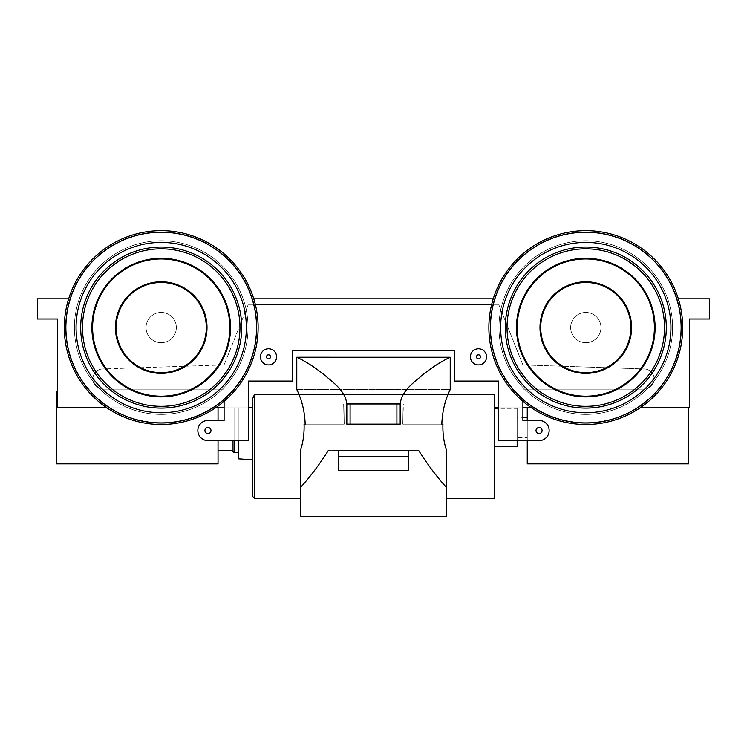<?xml version="1.0" encoding="UTF-8"?>
<svg xmlns="http://www.w3.org/2000/svg" width="747" height="747" viewBox="0 0 747 747"><rect width="100%" height="100%" fill="white"/><g stroke="black" fill="none" stroke-linecap="round" stroke-linejoin="round"><path stroke-width="0.56" stroke-dasharray="3.73 2.8" d="M478.482 354.825A2.017 2.017 0 0 0 476.735 357.85A2.017 2.017 0 0 0 480.228 357.85A2.017 2.017 0 0 0 478.482 354.825A2.017 2.017 0 0 0 476.735 357.85A2.017 2.017 0 0 0 480.228 357.85A2.017 2.017 0 0 0 478.482 354.825M478.482 348.765A8.077 8.077 0 0 0 471.488 360.885A8.077 8.077 0 0 0 485.475 360.885A8.077 8.077 0 0 0 478.482 348.765A8.077 8.077 0 0 0 471.488 360.885A8.077 8.077 0 0 0 485.475 360.885A8.077 8.077 0 0 0 478.482 348.765M517.167 440.627L498.669 440.627L517.167 440.627L498.669 440.627L498.669 381.073L498.669 440.627L498.669 381.073L454.26 381.073L498.669 381.073L454.26 381.073L498.669 381.073L454.26 381.073L454.26 350.791L454.26 381.073L454.26 350.791L292.74 350.791L454.26 350.791L292.74 350.791L454.26 350.791L454.26 381.073L454.26 350.791L454.26 381.073L498.669 381.073L498.669 407.825L689.462 407.825L689.462 318.988L709.65 318.988L709.65 298.8L37.35 298.8L709.65 298.8L709.65 318.988L689.462 318.988L689.462 407.825L522.9 407.825L522.9 389.15L644.035 389.15A10.094 10.094 0 0 0 654.129 379.224A10.094 10.094 0 0 0 644.372 368.962L522.9 364.919L498.669 304.356L248.331 304.356L498.669 304.356L491.703 304.356L498.669 304.356L522.9 364.919L498.669 304.356L522.9 364.919L498.669 304.356L248.331 304.356L498.669 304.356L248.331 304.356L498.669 304.356L522.9 364.919L498.669 304.356L522.9 364.919L644.372 368.962A10.094 10.094 0 0 1 654.129 379.224A10.094 10.094 0 0 1 644.035 389.15A10.094 10.094 0 0 0 654.129 379.224A10.094 10.094 0 0 0 644.372 368.962A10.094 10.094 0 0 1 654.129 379.224A10.094 10.094 0 0 1 644.035 389.15A10.094 10.094 0 0 0 654.129 379.224A10.094 10.094 0 0 0 644.372 368.962A10.094 10.094 0 0 1 654.129 379.224A10.094 10.094 0 0 1 644.035 389.15A10.094 10.094 0 0 0 654.129 379.224A10.094 10.094 0 0 0 644.372 368.962A10.094 10.094 0 0 1 654.129 379.224A10.094 10.094 0 0 1 644.035 389.15L522.9 389.15L644.035 389.15L522.9 389.15L644.035 389.15L522.9 389.15L644.035 389.15L522.9 389.15L522.9 420.44L522.9 389.15L522.9 420.44L522.9 407.825L494.635 407.825L494.635 394.705L494.635 407.825L494.635 394.705L494.635 407.825L522.9 407.825L498.669 407.825L498.669 440.627L517.167 440.627L517.167 408.329L517.167 440.627L517.167 408.329L498.669 408.329M640.114 407.825L531.472 407.825L640.114 407.825M527.261 440.627L539.054 440.627L527.261 440.627L539.054 440.627L527.261 440.627L527.261 407.825L688.771 407.825L527.261 407.825L688.771 407.825L527.261 407.825L527.261 463.85M298.987 394.705L448.013 394.705L298.987 394.705M238.237 458.798L238.237 407.825L252.365 407.825L248.331 407.825L248.331 440.627L248.331 381.073L292.74 381.073L248.331 381.073L292.74 381.073L248.331 381.073L292.74 381.073L292.74 350.791L292.74 381.073L292.74 350.791L292.74 381.073L292.74 350.791L292.74 381.073L248.331 381.073L248.331 407.825L224.1 407.825L224.1 389.15L102.965 389.15A10.094 10.094 0 0 1 92.871 379.224A10.094 10.094 0 0 1 102.628 368.962L224.1 364.919L248.331 304.356L224.1 364.919L248.331 304.356L224.1 364.919L248.331 304.356L224.1 364.919L248.331 304.356L224.1 364.919L102.628 368.962A10.094 10.094 0 0 0 92.871 379.224A10.094 10.094 0 0 0 102.965 389.15A10.094 10.094 0 0 1 92.871 379.224A10.094 10.094 0 0 1 102.628 368.962A10.094 10.094 0 0 0 92.871 379.224A10.094 10.094 0 0 0 102.965 389.15A10.094 10.094 0 0 1 92.871 379.224A10.094 10.094 0 0 1 102.628 368.962A10.094 10.094 0 0 0 92.871 379.224A10.094 10.094 0 0 0 102.965 389.15A10.094 10.094 0 0 1 92.871 379.224A10.094 10.094 0 0 1 102.628 368.962A10.094 10.094 0 0 0 92.871 379.224A10.094 10.094 0 0 0 102.965 389.15L224.1 389.15L102.965 389.15L224.1 389.15L102.965 389.15L224.1 389.15L102.965 389.15L224.1 389.15L224.1 407.825L248.331 407.825L248.331 440.627L207.946 440.627A10.094 10.094 0 0 1 197.852 430.533A10.094 10.094 0 0 1 207.946 420.44L224.1 420.44L224.1 407.825L57.538 407.825L252.365 407.825L252.365 459.807L252.365 399.309L254.382 394.705L494.635 394.705L494.635 446.687M446.557 357.234L300.443 357.262L450.217 357.253L450.217 389.551L296.783 389.551L450.217 389.551L296.783 389.551L450.217 389.551L450.217 357.253L300.443 357.262L446.557 357.262M300.443 516.336L300.443 450.478C303.189 442.112 304.393 433.335 304.066 424.147L344.218 424.147L343.881 403.95L344.218 424.147L305.187 424.147C304.701 411.42 301.9 399.888 296.783 389.551L296.783 357.253C305.112 361.1 314.123 366.842 323.815 374.452C332.406 382.044 345.207 390.233 346.823 403.95L400.177 403.95L400.177 424.147L346.823 424.147L396.9 424.147L350.1 424.147L350.1 403.95L346.823 403.95L350.1 403.95L350.1 424.147L400.177 424.147L400.177 403.95L350.1 403.95L396.9 403.95L396.9 424.147L346.823 424.147L346.823 403.95L400.177 403.95L396.9 403.95L396.9 424.147L346.823 424.147L346.823 403.95L400.177 403.95C401.793 390.233 414.594 382.044 423.185 374.452C432.877 366.842 441.888 361.1 450.217 357.253C441.888 361.1 432.877 366.842 423.185 374.452C414.594 382.044 401.793 390.233 400.177 403.95L346.823 403.95C345.207 390.233 332.406 382.044 323.815 374.452C314.123 366.842 305.112 361.1 296.783 357.253L300.443 357.253L296.783 357.253L296.783 389.551C301.9 399.888 304.701 411.42 305.187 424.147L344.218 424.147L343.657 403.95L403.343 403.95L402.904 424.147L442.934 424.147C442.607 433.353 443.811 442.131 446.557 450.478L446.557 498.165L446.557 450.478C443.811 442.131 442.607 433.353 442.934 424.147L402.782 424.147L403.119 403.95L402.904 424.147L442.934 424.147L402.782 424.147L403.119 403.95L402.904 424.147L403.119 403.95L402.904 424.147L403.119 403.95L343.657 403.95L403.343 403.95L343.657 403.95L344.096 424.147L343.657 403.95L344.096 424.147L304.066 424.147L344.218 424.147L343.881 403.95L403.119 403.95L343.657 403.95L403.119 403.95L343.881 403.95L344.218 424.147L304.066 424.147C304.393 433.335 303.189 442.112 300.443 450.478L300.443 498.165M300.443 487.511C309.996 477.072 319.314 464.699 328.381 450.385L338.774 450.385L338.774 470.573L408.226 470.573L408.226 450.385L408.226 470.573L408.226 450.385L408.226 470.573L338.774 470.573L408.226 470.573L408.226 450.385L338.774 450.385L338.774 470.573L408.226 470.573L338.774 470.573L338.774 450.385L338.774 470.573L408.226 470.573L408.226 450.385L328.381 450.385L338.774 450.385L328.381 450.385L338.774 450.385L338.774 470.573L338.774 456.445L408.226 456.445L338.774 456.445L338.774 450.385L418.619 450.385L328.381 450.385C319.314 464.699 309.996 477.072 300.443 487.511M446.557 498.165L446.557 487.511C437.004 477.072 427.686 464.699 418.619 450.385L408.226 450.385L418.619 450.385C427.686 464.699 437.004 477.072 446.557 487.511L446.557 516.336M678.332 298.8L493.253 298.8L678.332 298.8M253.747 298.8L68.668 298.8L253.747 298.8M106.886 407.825L215.528 407.825L106.886 407.825M161.212 312.423A15.145 15.145 0 0 1 174.322 335.142A15.145 15.145 0 0 1 148.093 335.142A15.145 15.145 0 0 1 161.212 312.423A15.145 15.145 0 0 1 176.348 327.569A15.145 15.145 0 0 1 161.212 342.714A15.145 15.145 0 0 1 146.067 327.569A15.145 15.145 0 0 0 168.785 340.679A15.145 15.145 0 0 0 168.785 314.459A15.145 15.145 0 0 0 146.067 327.569A15.145 15.145 0 0 1 161.212 312.423A15.145 15.145 0 0 1 174.322 335.142A15.145 15.145 0 0 1 148.093 335.142A15.145 15.145 0 0 1 161.212 312.423A15.145 15.145 0 0 1 176.348 327.569A15.145 15.145 0 0 1 161.212 342.714A15.145 15.145 0 0 1 146.067 327.569A15.145 15.145 0 0 0 168.785 340.679A15.145 15.145 0 0 0 168.785 314.459A15.145 15.145 0 0 0 146.067 327.569A15.145 15.145 0 0 0 168.785 340.679A15.145 15.145 0 0 0 168.785 314.459A15.145 15.145 0 0 0 146.067 327.569A15.145 15.145 0 0 1 161.212 312.423M585.788 312.423A15.145 15.145 0 0 0 572.678 335.142A15.145 15.145 0 0 0 598.907 335.142A15.145 15.145 0 0 0 585.788 312.423A15.145 15.145 0 0 0 570.652 327.569A15.145 15.145 0 0 0 585.788 342.714A15.145 15.145 0 0 0 600.933 327.569A15.145 15.145 0 0 1 578.215 340.679A15.145 15.145 0 0 1 578.215 314.459A15.145 15.145 0 0 1 600.933 327.569A15.145 15.145 0 0 0 585.788 312.423A15.145 15.145 0 0 0 572.678 335.142A15.145 15.145 0 0 0 598.907 335.142A15.145 15.145 0 0 0 585.788 312.423A15.145 15.145 0 0 0 570.652 327.569A15.145 15.145 0 0 0 585.788 342.714A15.145 15.145 0 0 0 600.933 327.569A15.145 15.145 0 0 1 578.215 340.679A15.145 15.145 0 0 1 578.215 314.459A15.145 15.145 0 0 1 600.933 327.569A15.145 15.145 0 0 1 578.215 340.679A15.145 15.145 0 0 1 578.215 314.459A15.145 15.145 0 0 1 600.933 327.569A15.145 15.145 0 0 0 585.788 312.423M218.04 463.85L218.04 407.825L218.04 450.721L218.04 407.825L57.538 407.825L57.538 318.988L37.35 318.988L37.35 298.8L37.35 318.988L57.538 318.988L57.538 407.825C57.538 385.984 57.538 385.984 57.538 407.825L57.538 391.167L57.538 407.825L238.237 407.825L238.237 440.627L238.237 407.825L252.365 407.825L252.365 459.807L252.365 399.309L254.382 394.705L494.635 394.705L494.635 498.165M66.138 327.569A95.074 95.074 0 0 0 208.749 409.907A95.074 95.074 0 0 0 208.749 245.231A95.074 95.074 0 0 0 66.138 327.569A95.074 95.074 0 0 0 208.749 409.907A95.074 95.074 0 0 0 208.749 245.231A95.074 95.074 0 0 0 66.138 327.569A95.074 95.074 0 0 0 208.749 409.907A95.074 95.074 0 0 0 208.749 245.231A95.074 95.074 0 0 0 66.138 327.569A95.074 95.074 0 0 0 208.749 409.907A95.074 95.074 0 0 0 208.749 245.231A95.074 95.074 0 0 0 66.138 327.569M74.401 327.569A86.811 86.811 0 0 0 204.622 402.754A86.811 86.811 0 0 0 204.622 252.383A86.811 86.811 0 0 0 74.401 327.569A86.811 86.811 0 0 0 204.622 402.754A86.811 86.811 0 0 0 204.622 252.383A86.811 86.811 0 0 0 74.401 327.569A86.811 86.811 0 0 0 204.622 402.754A86.811 86.811 0 0 0 204.622 252.383A86.811 86.811 0 0 0 74.401 327.569A86.811 86.811 0 0 0 204.622 402.754A86.811 86.811 0 0 0 204.622 252.383A86.811 86.811 0 0 0 74.401 327.569M204.921 430.533A3.025 3.025 0 0 0 209.459 433.157A3.025 3.025 0 0 0 209.459 427.91A3.025 3.025 0 0 0 204.921 430.533A3.025 3.025 0 0 0 209.459 433.157A3.025 3.025 0 0 0 209.459 427.91A3.025 3.025 0 0 0 204.921 430.533A3.025 3.025 0 0 0 209.459 433.157A3.025 3.025 0 0 0 209.459 427.91A3.025 3.025 0 0 0 204.921 430.533A3.025 3.025 0 0 0 209.459 433.157A3.025 3.025 0 0 0 209.459 427.91A3.025 3.025 0 0 0 204.921 430.533A3.025 3.025 0 0 0 209.459 433.157A3.025 3.025 0 0 0 209.459 427.91A3.025 3.025 0 0 0 204.921 430.533A3.025 3.025 0 0 0 209.459 433.157A3.025 3.025 0 0 0 209.459 427.91A3.025 3.025 0 0 0 204.921 430.533M207.946 440.627A10.094 10.094 0 0 1 197.852 430.533A10.094 10.094 0 0 1 207.946 420.44L224.1 420.44L224.1 407.825L57.538 407.825L232.177 407.825L232.177 440.627L232.177 407.825L234.044 407.825L234.044 440.627L234.044 407.825L238.237 407.825L238.237 452.598L238.237 407.825L238.237 452.598L238.237 407.825L252.365 407.825L252.365 399.309L252.365 459.807L252.365 407.825L224.1 407.825L248.331 407.825L248.331 440.627L207.946 440.627A10.094 10.094 0 0 1 197.852 430.533A10.094 10.094 0 0 1 207.946 420.44L224.1 420.44L224.1 389.15L224.1 420.44L207.946 420.44A10.094 10.094 0 0 0 197.852 430.533A10.094 10.094 0 0 0 207.946 440.627A10.094 10.094 0 0 1 197.852 430.533A10.094 10.094 0 0 1 207.946 420.44A10.094 10.094 0 0 0 197.852 430.533A10.094 10.094 0 0 0 207.946 440.627L248.331 440.627L207.946 440.627M446.557 487.511L446.557 450.478L446.557 487.511M680.862 327.569A95.074 95.074 0 0 1 538.251 409.907A95.074 95.074 0 0 1 538.251 245.231A95.074 95.074 0 0 1 680.862 327.569A95.074 95.074 0 0 1 538.251 409.907A95.074 95.074 0 0 1 538.251 245.231A95.074 95.074 0 0 1 680.862 327.569A95.074 95.074 0 0 1 538.251 409.907A95.074 95.074 0 0 1 538.251 245.231A95.074 95.074 0 0 1 680.862 327.569A95.074 95.074 0 0 1 538.251 409.907A95.074 95.074 0 0 1 538.251 245.231A95.074 95.074 0 0 1 680.862 327.569M672.599 327.569A86.811 86.811 0 0 1 542.378 402.754A86.811 86.811 0 0 1 542.378 252.383A86.811 86.811 0 0 1 672.599 327.569A86.811 86.811 0 0 1 542.378 402.754A86.811 86.811 0 0 1 542.378 252.383A86.811 86.811 0 0 1 672.599 327.569A86.811 86.811 0 0 1 542.378 402.754A86.811 86.811 0 0 1 542.378 252.383A86.811 86.811 0 0 1 672.599 327.569A86.811 86.811 0 0 1 542.378 402.754A86.811 86.811 0 0 1 542.378 252.383A86.811 86.811 0 0 1 672.599 327.569M542.079 430.533A3.025 3.025 0 0 1 537.541 433.157A3.025 3.025 0 0 1 537.541 427.91A3.025 3.025 0 0 1 542.079 430.533A3.025 3.025 0 0 1 537.541 433.157A3.025 3.025 0 0 1 537.541 427.91A3.025 3.025 0 0 1 542.079 430.533A3.025 3.025 0 0 1 537.541 433.157A3.025 3.025 0 0 1 537.541 427.91A3.025 3.025 0 0 1 542.079 430.533A3.025 3.025 0 0 1 537.541 433.157A3.025 3.025 0 0 1 537.541 427.91A3.025 3.025 0 0 1 542.079 430.533A3.025 3.025 0 0 1 537.541 433.157A3.025 3.025 0 0 1 537.541 427.91A3.025 3.025 0 0 1 542.079 430.533A3.025 3.025 0 0 1 537.541 433.157A3.025 3.025 0 0 1 537.541 427.91A3.025 3.025 0 0 1 542.079 430.533M539.054 440.627A10.094 10.094 0 0 0 549.148 430.533A10.094 10.094 0 0 0 539.054 420.44L522.9 420.44L539.054 420.44A10.094 10.094 0 0 1 549.148 430.533A10.094 10.094 0 0 1 539.054 440.627A10.094 10.094 0 0 0 549.148 430.533A10.094 10.094 0 0 0 539.054 420.44A10.094 10.094 0 0 1 549.148 430.533A10.094 10.094 0 0 1 539.054 440.627A10.094 10.094 0 0 0 549.148 430.533A10.094 10.094 0 0 0 539.054 420.44A10.094 10.094 0 0 1 549.148 430.533A10.094 10.094 0 0 1 539.054 440.627M254.382 498.165L254.382 394.705L254.382 498.165M218.04 450.721L218.04 407.825L232.177 407.825L232.177 450.721L232.177 407.825L234.044 407.825L234.044 452.598L234.044 407.825L238.237 407.825L238.237 452.598M517.167 417.349L517.167 437.658L517.167 417.349L517.167 437.658L517.167 417.349L522.9 417.349M527.261 417.349L527.261 437.658L527.261 417.349M517.167 446.687L517.167 408.329M56.529 463.85L56.529 391.167M218.04 420.44L218.04 440.627L218.04 420.44M218.04 407.825L218.04 450.721L218.04 407.825M688.771 463.85L688.771 407.825M527.261 437.658L527.261 417.349L527.261 437.658L517.167 437.658M441.813 424.147C442.299 411.42 445.1 399.888 450.217 389.551C445.1 399.888 442.299 411.42 441.813 424.147L402.782 424.147L441.813 424.147M116.13 327.569A45.081 45.081 0 0 0 183.753 366.618A45.081 45.081 0 0 0 183.753 288.529A45.081 45.081 0 0 0 116.13 327.569A45.081 45.081 0 0 0 183.753 366.618A45.081 45.081 0 0 0 183.753 288.529A45.081 45.081 0 0 0 116.13 327.569M115.421 327.569A45.791 45.791 0 0 0 184.107 367.225A45.791 45.791 0 0 0 184.107 287.912A45.791 45.791 0 0 0 115.421 327.569A45.791 45.791 0 0 0 184.107 367.225A45.791 45.791 0 0 0 184.107 287.912A45.791 45.791 0 0 0 115.421 327.569M92.609 327.569A68.603 68.603 0 0 0 195.518 386.983A68.603 68.603 0 0 0 195.518 268.154A68.603 68.603 0 0 0 92.609 327.569A68.603 68.603 0 0 0 195.518 386.983A68.603 68.603 0 0 0 195.518 268.154A68.603 68.603 0 0 0 92.609 327.569M91.9 327.569A69.312 69.312 0 0 0 195.863 387.6A69.312 69.312 0 0 0 195.863 267.547A69.312 69.312 0 0 0 91.9 327.569A69.312 69.312 0 0 0 195.863 387.6A69.312 69.312 0 0 0 195.863 267.547A69.312 69.312 0 0 0 91.9 327.569M82.469 327.569A78.743 78.743 0 0 0 200.588 395.77A78.743 78.743 0 0 0 200.588 259.377A78.743 78.743 0 0 0 82.469 327.569A78.743 78.743 0 0 0 200.588 395.77A78.743 78.743 0 0 0 200.588 259.377A78.743 78.743 0 0 0 82.469 327.569M80.695 327.569A80.508 80.508 0 0 0 201.466 397.292A80.508 80.508 0 0 0 201.466 257.846A80.508 80.508 0 0 0 80.695 327.569A80.508 80.508 0 0 0 201.466 397.292A80.508 80.508 0 0 0 201.466 257.846A80.508 80.508 0 0 0 80.695 327.569M76.063 327.569A85.149 85.149 0 0 0 203.791 401.316A85.149 85.149 0 0 0 203.791 253.831A85.149 85.149 0 0 0 76.063 327.569A85.149 85.149 0 0 0 203.791 401.316A85.149 85.149 0 0 0 203.791 253.831A85.149 85.149 0 0 0 76.063 327.569M65.764 327.569A95.448 95.448 0 0 0 208.936 410.224A95.448 95.448 0 0 0 208.936 244.913A95.448 95.448 0 0 0 65.764 327.569A95.448 95.448 0 0 0 208.936 410.224A95.448 95.448 0 0 0 208.936 244.913A95.448 95.448 0 0 0 65.764 327.569M64.298 327.569A96.905 96.905 0 0 0 209.664 411.494A96.905 96.905 0 0 0 209.664 243.643A96.905 96.905 0 0 0 64.298 327.569A96.905 96.905 0 0 0 209.664 411.494A96.905 96.905 0 0 0 209.664 243.643A96.905 96.905 0 0 0 64.298 327.569A96.905 96.905 0 0 0 209.664 411.494A96.905 96.905 0 0 0 209.664 243.643A96.905 96.905 0 0 0 64.298 327.569A96.905 96.905 0 0 0 209.664 411.494A96.905 96.905 0 0 0 209.664 243.643A96.905 96.905 0 0 0 64.298 327.569M146.067 327.569A15.145 15.145 0 0 0 168.785 340.679A15.145 15.145 0 0 0 168.785 314.459A15.145 15.145 0 0 0 146.067 327.569M248.331 381.073L248.331 440.627L248.331 381.073M268.518 348.765A8.077 8.077 0 0 1 275.512 360.885A8.077 8.077 0 0 1 261.525 360.885A8.077 8.077 0 0 1 268.518 348.765A8.077 8.077 0 0 1 275.512 360.885A8.077 8.077 0 0 1 261.525 360.885A8.077 8.077 0 0 1 268.518 348.765M268.518 354.825A2.017 2.017 0 0 1 270.265 357.85A2.017 2.017 0 0 1 266.772 357.85A2.017 2.017 0 0 1 268.518 354.825A2.017 2.017 0 0 1 270.265 357.85A2.017 2.017 0 0 1 266.772 357.85A2.017 2.017 0 0 1 268.518 354.825M630.87 327.569A45.081 45.081 0 0 1 563.247 366.618A45.081 45.081 0 0 1 563.247 288.529A45.081 45.081 0 0 1 630.87 327.569A45.081 45.081 0 0 1 563.247 366.618A45.081 45.081 0 0 1 563.247 288.529A45.081 45.081 0 0 1 630.87 327.569M631.579 327.569A45.791 45.791 0 0 1 562.893 367.225A45.791 45.791 0 0 1 562.893 287.912A45.791 45.791 0 0 1 631.579 327.569A45.791 45.791 0 0 1 562.893 367.225A45.791 45.791 0 0 1 562.893 287.912A45.791 45.791 0 0 1 631.579 327.569M654.391 327.569A68.603 68.603 0 0 1 551.482 386.983A68.603 68.603 0 0 1 551.482 268.154A68.603 68.603 0 0 1 654.391 327.569A68.603 68.603 0 0 1 551.482 386.983A68.603 68.603 0 0 1 551.482 268.154A68.603 68.603 0 0 1 654.391 327.569M655.1 327.569A69.312 69.312 0 0 1 551.137 387.6A69.312 69.312 0 0 1 551.137 267.547A69.312 69.312 0 0 1 655.1 327.569A69.312 69.312 0 0 1 551.137 387.6A69.312 69.312 0 0 1 551.137 267.547A69.312 69.312 0 0 1 655.1 327.569M664.531 327.569A78.743 78.743 0 0 1 546.412 395.77A78.743 78.743 0 0 1 546.412 259.377A78.743 78.743 0 0 1 664.531 327.569A78.743 78.743 0 0 1 546.412 395.77A78.743 78.743 0 0 1 546.412 259.377A78.743 78.743 0 0 1 664.531 327.569M666.305 327.569A80.508 80.508 0 0 1 545.534 397.292A80.508 80.508 0 0 1 545.534 257.846A80.508 80.508 0 0 1 666.305 327.569A80.508 80.508 0 0 1 545.534 397.292A80.508 80.508 0 0 1 545.534 257.846A80.508 80.508 0 0 1 666.305 327.569M670.937 327.569A85.149 85.149 0 0 1 543.209 401.316A85.149 85.149 0 0 1 543.209 253.831A85.149 85.149 0 0 1 670.937 327.569A85.149 85.149 0 0 1 543.209 401.316A85.149 85.149 0 0 1 543.209 253.831A85.149 85.149 0 0 1 670.937 327.569M681.236 327.569A95.448 95.448 0 0 1 538.064 410.224A95.448 95.448 0 0 1 538.064 244.913A95.448 95.448 0 0 1 681.236 327.569A95.448 95.448 0 0 1 538.064 410.224A95.448 95.448 0 0 1 538.064 244.913A95.448 95.448 0 0 1 681.236 327.569M682.702 327.569A96.905 96.905 0 0 1 537.336 411.494A96.905 96.905 0 0 1 537.336 243.643A96.905 96.905 0 0 1 682.702 327.569A96.905 96.905 0 0 1 537.336 411.494A96.905 96.905 0 0 1 537.336 243.643A96.905 96.905 0 0 1 682.702 327.569A96.905 96.905 0 0 1 537.336 411.494A96.905 96.905 0 0 1 537.336 243.643A96.905 96.905 0 0 1 682.702 327.569A96.905 96.905 0 0 1 537.336 411.494A96.905 96.905 0 0 1 537.336 243.643A96.905 96.905 0 0 1 682.702 327.569M600.933 327.569A15.145 15.145 0 0 1 578.215 340.679A15.145 15.145 0 0 1 578.215 314.459A15.145 15.145 0 0 1 600.933 327.569"/><path stroke-width="1.12" d="M689.462 407.825L640.114 407.825L689.462 407.825L689.462 318.988L689.462 407.825M531.472 407.825L522.9 407.825L522.9 401.298L522.9 420.44L522.9 401.298L522.9 420.44L522.9 407.825L531.472 407.825M498.669 407.825L494.635 407.825L498.669 407.825L498.669 381.073L498.669 440.627L539.054 440.627A10.094 10.094 0 0 0 549.148 430.533A10.094 10.094 0 0 0 539.054 420.44L522.9 420.44L539.054 420.44A10.094 10.094 0 0 1 549.148 430.533A10.094 10.094 0 0 1 539.054 440.627L498.669 440.627L539.054 440.627L498.669 440.627L498.669 407.825M252.365 496.148L252.365 399.309L252.365 407.825L248.331 407.825L248.331 381.073L292.74 381.073L292.74 350.791L454.26 350.791L292.74 350.791L454.26 350.791L292.74 350.791L292.74 381.073L248.331 381.073L248.331 407.825L252.365 407.825L252.365 399.309L254.382 394.705L298.987 394.705L254.382 394.705L254.382 498.165L252.365 496.148L252.365 399.309L254.382 394.705L254.382 498.165L300.443 498.165L300.443 450.478C303.189 442.112 304.393 433.335 304.066 424.147C304.393 433.335 303.189 442.112 300.443 450.478L300.443 487.511C309.996 477.072 319.314 464.699 328.381 450.385C319.314 464.699 309.996 477.072 300.443 487.511L300.443 516.336L446.557 516.336L446.557 487.511C437.004 477.072 427.686 464.699 418.619 450.385L408.226 450.385L418.619 450.385C427.686 464.699 437.004 477.072 446.557 487.511L446.557 450.478C443.811 442.131 442.607 433.353 442.934 424.147L441.813 424.147C442.299 411.42 445.1 399.888 450.217 389.551L450.217 357.253L300.443 357.234L450.217 357.253L450.217 389.551C445.1 399.888 442.299 411.42 441.813 424.147L442.934 424.147C442.607 433.353 443.811 442.131 446.557 450.478L446.557 498.165L494.635 498.165L494.635 394.705L494.635 493.16L494.635 446.687L517.167 446.687L517.167 440.627C517.167 448.602 517.167 448.602 517.167 440.627L527.261 440.627L527.261 463.85L688.771 463.85L688.771 407.825M448.013 394.705L494.635 394.705L448.013 394.705M296.783 357.253L296.783 389.551L296.783 357.253L446.557 357.262L296.783 357.253C305.112 361.1 314.123 366.842 323.815 374.452C332.406 382.044 345.207 390.233 346.823 403.95C345.207 390.233 332.406 382.044 323.815 374.452C314.123 366.842 305.112 361.1 296.783 357.253M400.177 403.95C401.793 390.233 414.594 382.044 423.185 374.452C432.877 366.842 441.888 361.1 450.217 357.253C441.888 361.1 432.877 366.842 423.185 374.452C414.594 382.044 401.793 390.233 400.177 403.95L400.177 424.147L400.177 403.95L350.1 403.95L350.1 424.147L346.823 424.147L346.823 403.95L346.823 424.147L400.177 424.147L350.1 424.147L350.1 403.95L346.823 403.95L396.9 403.95L396.9 424.147L396.9 403.95L400.177 403.95M709.65 318.988L689.462 318.988L709.65 318.988L709.65 298.8L678.332 298.8L709.65 298.8L709.65 318.988M493.253 298.8L253.747 298.8L493.253 298.8M68.668 298.8L37.35 298.8L37.35 318.988L57.538 318.988L57.538 407.825L106.886 407.825L57.538 407.825L57.538 318.988L37.35 318.988L37.35 298.8L68.668 298.8M215.528 407.825L224.1 407.825L224.1 401.298L224.1 420.44L224.1 401.298L224.1 420.44L224.1 407.825L215.528 407.825M305.187 424.147C304.701 411.42 301.9 399.888 296.783 389.551C301.9 399.888 304.701 411.42 305.187 424.147L304.066 424.147L305.187 424.147M338.774 450.385L408.226 450.385L408.226 456.445L408.226 450.385L338.774 450.385L338.774 456.445L408.226 456.445L408.226 470.573L408.226 456.445L338.774 456.445L338.774 450.385M338.774 470.573L408.226 470.573L338.774 470.573L338.774 456.445L338.774 470.573M116.13 327.569A45.081 45.081 0 0 0 183.753 366.618A45.081 45.081 0 0 0 183.753 288.529A45.081 45.081 0 0 0 116.13 327.569A45.081 45.081 0 0 0 183.753 366.618A45.081 45.081 0 0 0 183.753 288.529A45.081 45.081 0 0 0 116.13 327.569M115.421 327.569A45.791 45.791 0 0 0 184.107 367.225A45.791 45.791 0 0 0 184.107 287.912A45.791 45.791 0 0 0 115.421 327.569A45.791 45.791 0 0 0 184.107 367.225A45.791 45.791 0 0 0 184.107 287.912A45.791 45.791 0 0 0 115.421 327.569M92.609 327.569A68.603 68.603 0 0 0 195.518 386.983A68.603 68.603 0 0 0 195.518 268.154A68.603 68.603 0 0 0 92.609 327.569A68.603 68.603 0 0 0 195.518 386.983A68.603 68.603 0 0 0 195.518 268.154A68.603 68.603 0 0 0 92.609 327.569M91.9 327.569A69.312 69.312 0 0 0 195.863 387.6A69.312 69.312 0 0 0 195.863 267.547A69.312 69.312 0 0 0 91.9 327.569A69.312 69.312 0 0 0 195.863 387.6A69.312 69.312 0 0 0 195.863 267.547A69.312 69.312 0 0 0 91.9 327.569M82.469 327.569A78.743 78.743 0 0 0 200.588 395.77A78.743 78.743 0 0 0 200.588 259.377A78.743 78.743 0 0 0 82.469 327.569A78.743 78.743 0 0 0 200.588 395.77A78.743 78.743 0 0 0 200.588 259.377A78.743 78.743 0 0 0 82.469 327.569M80.695 327.569A80.508 80.508 0 0 0 201.466 397.292A80.508 80.508 0 0 0 201.466 257.846A80.508 80.508 0 0 0 80.695 327.569A80.508 80.508 0 0 0 201.466 397.292A80.508 80.508 0 0 0 201.466 257.846A80.508 80.508 0 0 0 80.695 327.569M76.063 327.569A85.149 85.149 0 0 0 203.791 401.316A85.149 85.149 0 0 0 203.791 253.831A85.149 85.149 0 0 0 76.063 327.569A85.149 85.149 0 0 0 203.791 401.316A85.149 85.149 0 0 0 203.791 253.831A85.149 85.149 0 0 0 76.063 327.569M65.764 327.569A95.448 95.448 0 0 0 208.936 410.224A95.448 95.448 0 0 0 208.936 244.913A95.448 95.448 0 0 0 65.764 327.569A95.448 95.448 0 0 0 208.936 410.224A95.448 95.448 0 0 0 208.936 244.913A95.448 95.448 0 0 0 65.764 327.569M64.298 327.569A96.905 96.905 0 0 0 209.664 411.494A96.905 96.905 0 0 0 209.664 243.643A96.905 96.905 0 0 0 64.298 327.569A96.905 96.905 0 0 0 209.664 411.494A96.905 96.905 0 0 0 209.664 243.643A96.905 96.905 0 0 0 64.298 327.569A96.905 96.905 0 0 0 209.664 411.494A96.905 96.905 0 0 0 209.664 243.643A96.905 96.905 0 0 0 64.298 327.569A96.905 96.905 0 0 0 209.664 411.494A96.905 96.905 0 0 0 209.664 243.643A96.905 96.905 0 0 0 64.298 327.569M248.331 440.627L207.946 440.627A10.094 10.094 0 0 1 197.852 430.533A10.094 10.094 0 0 1 207.946 420.44L224.1 420.44L207.946 420.44A10.094 10.094 0 0 0 197.852 430.533A10.094 10.094 0 0 0 207.946 440.627L248.331 440.627L207.946 440.627L248.331 440.627L248.331 381.073L248.331 440.627M255.297 304.356L491.703 304.356L255.297 304.356M204.921 430.533A3.025 3.025 0 0 0 209.459 433.157A3.025 3.025 0 0 0 209.459 427.91A3.025 3.025 0 0 0 204.921 430.533A3.025 3.025 0 0 0 209.459 433.157A3.025 3.025 0 0 0 209.459 427.91A3.025 3.025 0 0 0 204.921 430.533M268.518 348.765A8.077 8.077 0 0 1 275.512 360.885A8.077 8.077 0 0 1 261.525 360.885A8.077 8.077 0 0 1 268.518 348.765A8.077 8.077 0 0 1 275.512 360.885A8.077 8.077 0 0 1 261.525 360.885A8.077 8.077 0 0 1 268.518 348.765M454.26 350.791L454.26 381.073L498.669 381.073L454.26 381.073L454.26 350.791M478.482 348.765A8.077 8.077 0 0 0 471.488 360.885A8.077 8.077 0 0 0 485.475 360.885A8.077 8.077 0 0 0 478.482 348.765A8.077 8.077 0 0 0 471.488 360.885A8.077 8.077 0 0 0 485.475 360.885A8.077 8.077 0 0 0 478.482 348.765M542.079 430.533A3.025 3.025 0 0 1 537.541 433.157A3.025 3.025 0 0 1 537.541 427.91A3.025 3.025 0 0 1 542.079 430.533A3.025 3.025 0 0 1 537.541 433.157A3.025 3.025 0 0 1 537.541 427.91A3.025 3.025 0 0 1 542.079 430.533M268.518 354.825A2.017 2.017 0 0 1 270.265 357.85A2.017 2.017 0 0 1 266.772 357.85A2.017 2.017 0 0 1 268.518 354.825A2.017 2.017 0 0 1 270.265 357.85A2.017 2.017 0 0 1 266.772 357.85A2.017 2.017 0 0 1 268.518 354.825M630.87 327.569A45.081 45.081 0 0 1 563.247 366.618A45.081 45.081 0 0 1 563.247 288.529A45.081 45.081 0 0 1 630.87 327.569A45.081 45.081 0 0 1 563.247 366.618A45.081 45.081 0 0 1 563.247 288.529A45.081 45.081 0 0 1 630.87 327.569M631.579 327.569A45.791 45.791 0 0 1 562.893 367.225A45.791 45.791 0 0 1 562.893 287.912A45.791 45.791 0 0 1 631.579 327.569A45.791 45.791 0 0 1 562.893 367.225A45.791 45.791 0 0 1 562.893 287.912A45.791 45.791 0 0 1 631.579 327.569M654.391 327.569A68.603 68.603 0 0 1 551.482 386.983A68.603 68.603 0 0 1 551.482 268.154A68.603 68.603 0 0 1 654.391 327.569A68.603 68.603 0 0 1 551.482 386.983A68.603 68.603 0 0 1 551.482 268.154A68.603 68.603 0 0 1 654.391 327.569M655.1 327.569A69.312 69.312 0 0 1 551.137 387.6A69.312 69.312 0 0 1 551.137 267.547A69.312 69.312 0 0 1 655.1 327.569A69.312 69.312 0 0 1 551.137 387.6A69.312 69.312 0 0 1 551.137 267.547A69.312 69.312 0 0 1 655.1 327.569M664.531 327.569A78.743 78.743 0 0 1 546.412 395.77A78.743 78.743 0 0 1 546.412 259.377A78.743 78.743 0 0 1 664.531 327.569A78.743 78.743 0 0 1 546.412 395.77A78.743 78.743 0 0 1 546.412 259.377A78.743 78.743 0 0 1 664.531 327.569M666.305 327.569A80.508 80.508 0 0 1 545.534 397.292A80.508 80.508 0 0 1 545.534 257.846A80.508 80.508 0 0 1 666.305 327.569A80.508 80.508 0 0 1 545.534 397.292A80.508 80.508 0 0 1 545.534 257.846A80.508 80.508 0 0 1 666.305 327.569M670.937 327.569A85.149 85.149 0 0 1 543.209 401.316A85.149 85.149 0 0 1 543.209 253.831A85.149 85.149 0 0 1 670.937 327.569A85.149 85.149 0 0 1 543.209 401.316A85.149 85.149 0 0 1 543.209 253.831A85.149 85.149 0 0 1 670.937 327.569M681.236 327.569A95.448 95.448 0 0 1 538.064 410.224A95.448 95.448 0 0 1 538.064 244.913A95.448 95.448 0 0 1 681.236 327.569A95.448 95.448 0 0 1 538.064 410.224A95.448 95.448 0 0 1 538.064 244.913A95.448 95.448 0 0 1 681.236 327.569M682.702 327.569A96.905 96.905 0 0 1 537.336 411.494A96.905 96.905 0 0 1 537.336 243.643A96.905 96.905 0 0 1 682.702 327.569A96.905 96.905 0 0 1 537.336 411.494A96.905 96.905 0 0 1 537.336 243.643A96.905 96.905 0 0 1 682.702 327.569A96.905 96.905 0 0 1 537.336 411.494A96.905 96.905 0 0 1 537.336 243.643A96.905 96.905 0 0 1 682.702 327.569A96.905 96.905 0 0 1 537.336 411.494A96.905 96.905 0 0 1 537.336 243.643A96.905 96.905 0 0 1 682.702 327.569M478.482 354.825A2.017 2.017 0 0 0 476.735 357.85A2.017 2.017 0 0 0 480.228 357.85A2.017 2.017 0 0 0 478.482 354.825A2.017 2.017 0 0 0 476.735 357.85A2.017 2.017 0 0 0 480.228 357.85A2.017 2.017 0 0 0 478.482 354.825M57.538 391.167L56.529 391.167L56.529 463.85L218.04 463.85L218.04 440.627L218.04 450.721L232.177 450.721L232.177 440.627L232.177 450.721L234.044 452.598L234.044 440.627L234.044 452.598L238.237 452.598L238.237 440.627L238.237 458.798L252.365 459.807M527.261 417.349L522.9 417.349M498.669 408.329L494.635 408.329M218.04 407.825L218.04 420.44L218.04 407.825M56.529 391.167L56.529 463.85L56.529 391.167M527.261 407.825L527.261 420.44L527.261 407.825M527.261 440.627C527.261 470.89 527.261 470.89 527.261 440.627L517.167 440.627"/></g></svg>
